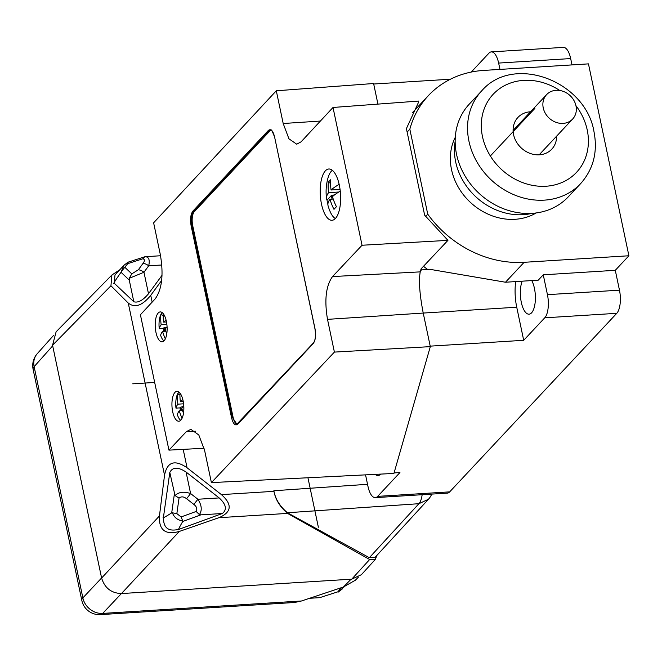 <?xml version="1.0" encoding="UTF-8"?>
<svg xmlns="http://www.w3.org/2000/svg" width="662" height="662" viewBox="0 0 662 662"><rect width="100%" height="100%" fill="white"/><g stroke="black" fill="none" stroke-linecap="round" stroke-linejoin="round"><path stroke-width="0.99" d="M195.613 431.21L186.287 431.707L168.942 450.135L140.41 314.748L155.247 298.794C161.991 289.277 163.696 274.606 160.361 254.771L153.625 222.813L276.294 90.785L283.195 123.504L320.383 121.055M168.942 450.135L204.111 448.248M367.534 484.303L273.861 490.749L273.985 491.328C275.425 499.52 279.952 506.877 287.565 513.406L218.899 517.701C231.717 512.231 232.552 504.535 221.406 494.613L187.065 467.769C174.71 459.32 167.196 461.803 164.532 475.208L128.262 303.064C134.841 308.26 142.33 305.687 150.729 295.343L161.627 280.489M128.262 303.064L110.943 285.777L111.903 274.987L56.121 331.794L52.555 345.233L110.943 285.777M119.764 269.798L111.903 274.987M162.033 275.318L148.503 293.762C142.959 300.366 138.068 303.031 133.832 301.764L114.327 283.319C112.581 284.743 114.816 281.069 121.022 272.289L124.042 265.222L114.989 274.895L114.319 283.311M287.565 513.406L369.653 559.506L375.379 559.34L361.394 574.69L351.737 579.167L121.469 593.557C111.324 593.193 104.704 588.022 101.609 578.042L52.555 345.233M164.532 475.208L159.451 515.93C158.715 530.063 165.335 535.235 179.303 531.445L218.899 517.701M163.522 516.765L169.803 472.436C172.617 466.942 178.037 466.809 186.072 472.047L219.18 497.923C226.172 504.427 227.223 509.624 222.341 513.505L179.402 529.178C177.582 530.99 178.699 528.425 182.745 521.466L182.72 520.878C177.664 520.224 174.23 517.535 172.401 512.81L171.715 512.843C164.623 517.419 161.892 518.727 163.522 516.765C163.051 527.928 168.347 532.066 179.394 529.178M369.33 557.702L374.965 557.495L428.438 499.272L418.922 503.691L369.33 557.702L287.44 512.744C279.902 506.372 275.384 499.09 273.894 490.906M375.379 559.34L376.868 555.426M428.91 498.726L428.446 499.264A17.849 17.849 0 0 0 431.74 494.1M422.149 494.704A17.857 7.067 86.1 0 1 418.922 503.699L287.44 512.744M52.679 345.854L34.134 366.665A17.857 15.4 -138.3 0 1 37.237 353.715L53.63 335.328M121.386 593.566L102.718 613.409A17.857 15.499 -136.8 0 1 82.858 597.894A17.857 5.718 168.1 0 0 81.831 600.492L33.1 369.264A17.857 5.718 168.1 0 1 34.134 366.665L82.866 597.894L101.6 577.976M301.45 600.997L294.607 602.486L100.401 614.617A17.857 7.034 86.4 0 0 102.718 613.409L301.45 600.997L343.437 586.995L355.37 580.218L358.382 577.148M319.754 597.654L338.042 591.754L319.754 597.654L309.551 598.291M340.872 587.856L338.042 591.754M344.43 586.656L338.017 592.068M342.188 589.056L338.257 592.068M182.745 521.466L200.884 514.846L199.428 514.597C202.258 510.303 201.745 505.189 197.888 499.247L219.18 497.923M200.884 514.846L222.341 513.505M169.803 472.436L175.041 495.54C178.798 491.965 183.986 491.312 190.606 493.562L197.888 499.247L193.867 504.427C196.722 506.629 197.475 508.979 196.134 511.469L199.428 514.597M186.072 472.047L190.606 493.562L186.585 498.734C183.755 496.5 181.247 496.293 179.046 498.114L175.041 495.54M182.72 520.878L181.115 516.948L176.853 513.613L172.401 512.81M121.022 272.289L129.264 280.076L129.264 278.297L143.968 272.248L148.503 293.762M129.264 280.076L133.832 301.764M160.56 255.747L145.086 256.724C148.834 256.815 150.042 259.843 148.693 265.81L143.968 272.248A7.141 3.608 -143.7 0 0 138.333 269.782L131.796 273.878L129.264 278.297M161.826 264.99L148.693 265.81A7.141 3.608 -143.7 0 0 143.058 263.344C144.92 260.828 144.862 259.305 142.876 258.768L144.73 256.798L127.965 262.21L124.042 265.222M121.51 271.346L127.741 263.658L128.213 262.21M186.279 431.674L190.838 429.332L198.799 434.959L204.657 450.632M377.663 496.368A17.857 7.034 86.4 0 1 375.288 497.634L447.322 493.132A17.857 7.034 -93.6 0 0 449.688 491.866L377.663 496.368L399.939 472.56L394.072 472.925M204.657 450.64L211.401 482.606L393.923 473.438L430.308 346.64L334.401 352.093L211.401 482.606M283.195 123.504L288.93 138.805L296.717 144.2L301.094 141.825L333.011 107.467L362.04 245.246L332.523 276.567C325.936 285.777 324.264 300.035 327.508 319.357L334.401 352.093M155.967 332.432A14.986 5.9 86.4 0 1 160.229 311.918A14.986 5.9 86.4 0 1 166.361 321.318A14.986 5.9 86.4 0 1 162.099 341.832A14.986 5.9 86.4 0 1 155.967 332.432M172.699 411.83A14.986 5.9 86.4 0 1 176.961 391.316A14.986 5.9 86.4 0 1 183.093 400.725A14.986 5.9 86.4 0 1 178.831 421.231A14.986 5.9 86.4 0 1 172.699 411.83M321.509 204.161A25.686 10.12 86.4 0 1 328.815 169A25.686 10.12 86.4 0 1 339.325 185.12A25.686 10.12 86.4 0 1 332.018 220.28A25.686 10.12 86.4 0 1 321.509 204.161M231.576 417.813C233.165 423.986 235.233 426.105 237.774 424.168L313.267 343.495C315.534 340.293 316.113 335.353 314.996 328.675L274.556 136.786C272.967 130.613 270.899 128.494 268.367 130.431L192.874 211.112C190.598 214.314 190.027 219.246 191.144 225.932L231.576 417.813L232.478 417.515L236.864 424.226M375.288 497.634A17.857 7.034 86.4 0 1 367.989 486.438L365.548 474.861M375.222 474.381A18.908 7.447 -93.6 0 0 378.06 475.548A18.908 7.447 -93.6 0 0 380.576 474.199L380.667 474.108M515.69 281.59A32.115 12.652 -93.6 0 0 516.732 307.218L523.7 340.301L430.201 346.143L430.308 346.64M523.7 340.301L544.743 317.818L616.769 313.316A17.857 7.034 -93.6 0 0 619.466 290.163L615.288 270.311L628.9 255.764L524.13 262.309A103.52 89.196 -136.9 0 1 427.743 214.182L425.6 216.474M449.688 491.866L616.769 313.316M327.508 319.357L423.233 313.06C419.642 294.689 418.649 280.961 420.229 271.875L421.106 268.83L447.934 240.364L362.04 245.246M423.49 266.298A103.52 89.196 43.1 0 0 427.71 269.508L421.33 269.914L420.229 271.875L332.523 276.567M427.71 269.517L429.646 269.277L505.495 282.227L538.239 280.175L543.262 274.813L547.441 294.664A17.857 7.034 86.4 0 1 544.743 317.818M421.106 268.83L421.33 269.914M333.011 107.467L418.583 101.071L418.74 101.84L406.402 128.618L424.64 215.15L447.934 240.364M450.433 79.217L373.699 84.008L373.6 83.511L276.294 90.785M499.976 69.402L498.635 63.072A17.857 7.034 86.4 0 0 491.336 51.884A17.857 7.034 86.4 0 0 488.961 53.142L471.261 72.059M572.001 64.901L570.669 58.57A17.857 7.034 -93.6 0 0 563.362 47.383L491.336 51.884M407.13 132.077L409.836 129.189A103.52 89.196 -136.9 0 1 428.347 95.659A103.52 89.196 -136.9 0 1 483.699 70.42L588.46 63.875L628.9 255.764M409.836 129.189L427.743 214.182M536.179 212.949A57.106 49.203 -136.9 0 1 451.534 169.637A57.106 49.203 -136.9 0 1 455.291 137.266M615.288 270.311L543.262 274.813M522.177 281.185A18.908 7.447 -93.6 0 0 521.308 302.327A18.908 7.447 -93.6 0 0 529.046 314.185A18.908 7.447 -93.6 0 0 534.424 288.309A18.908 7.447 -93.6 0 0 531.76 280.58M455.166 141.32A60.672 52.273 43.1 0 0 455.679 161.909A60.672 52.273 -136.9 0 0 532.14 213.346M469.25 104.166A67.805 58.421 43.1 0 0 456.557 154.378A67.805 58.421 -136.9 0 0 503.997 208.927A67.805 58.421 -136.9 0 0 568.277 196.829L580.657 183.597A67.805 58.421 -136.9 0 1 516.368 195.704A67.805 58.421 -136.9 0 1 468.936 141.155A67.805 58.421 -136.9 0 1 481.63 90.942L469.25 104.166M530.552 111.787A23.195 19.984 43.1 0 0 530.32 111.795A23.195 19.984 43.1 0 0 517.916 117.455A23.195 19.984 43.1 0 0 516.319 141.751A23.195 19.984 43.1 0 0 539.389 154.809A23.195 19.984 43.1 0 0 551.794 149.149A23.195 19.984 43.1 0 0 556.61 136.165M556.121 90.305A17.841 15.375 43.1 0 0 546.58 94.658A17.841 15.375 43.1 0 0 545.347 113.351A17.841 15.375 43.1 0 0 563.089 123.389A17.841 15.375 43.1 0 0 572.638 119.044A17.841 15.375 43.1 0 0 573.863 100.351A17.841 15.375 43.1 0 0 556.121 90.305M164.697 331.248L163.953 327.74L163.274 328.468A14.986 5.9 -93.6 0 0 163.696 331.314M162.19 312.605A14.986 5.9 -93.6 0 0 159.236 328.724L163.274 328.468M167.072 327.053L163.953 327.74M166.865 324.413L161.164 324.769A49.733 15.921 168.1 0 0 159.236 328.724M162.405 312.778A49.17 22.723 15.3 0 0 160.891 314.558A49.733 42.856 43.1 0 0 161.164 324.769M166.079 320.127A49.733 15.921 168.1 0 0 163.638 322.121A49.733 42.856 -136.9 0 1 163.249 313.672M166.485 321.947L163.638 322.121M165.79 331.182L162.562 331.389A49.733 15.921 -11.9 0 0 160.626 335.336A14.986 5.9 -93.6 0 0 163.953 340.905M166.766 333.822A49.733 42.856 -136.9 0 1 165.037 328.741A49.733 15.921 -11.9 0 1 167.081 327.045M162.562 331.389A49.733 42.856 43.1 0 0 165.326 338.878M160.891 314.558L163.2 315.476M181.429 410.655L180.693 407.147L180.006 407.875A14.986 5.9 -93.6 0 0 180.428 410.713M178.922 392.012A14.986 5.9 -93.6 0 0 175.968 408.123L180.006 407.875M183.804 406.451L180.693 407.147M183.597 403.812L177.896 404.168A49.733 15.921 168.1 0 0 175.968 408.123M179.137 392.185A49.17 22.723 15.3 0 0 177.623 393.956A49.733 42.856 43.1 0 0 177.896 404.168M182.811 399.525A49.733 15.921 168.1 0 0 180.37 401.528A49.733 42.856 -136.9 0 1 179.981 393.071M183.217 401.346L180.37 401.528M182.522 410.589L179.294 410.788A49.733 15.921 -11.9 0 0 177.358 414.743A14.986 5.9 -93.6 0 0 180.685 420.312M183.498 413.22A49.733 42.856 -136.9 0 1 181.769 408.14A49.733 15.921 -11.9 0 1 183.813 406.443M179.294 410.788A49.733 42.856 43.1 0 0 182.058 418.285M177.623 393.956L179.932 394.875M335.344 218.551A24.982 9.839 86.4 0 1 329.858 210.93A50.891 50.891 0 0 1 328.104 205.882A50.767 16.252 -11.9 0 1 329.99 199.262A50.767 43.742 43.1 0 0 333.979 209.341A50.147 5.553 144 0 1 336.453 206.701A50.767 43.742 -136.9 0 1 332.465 196.622A50.767 16.252 -11.9 0 1 340.276 191.153M327.905 204.666A24.982 9.839 86.4 0 1 327.036 200.131L331.314 195.555L332.067 199.138M338.803 192.013L328.592 192.65A50.767 16.252 168.1 0 0 326.548 198.509A50.891 50.891 0 0 1 327.831 178.55A24.982 9.839 86.4 0 1 331.43 171.11A24.982 9.839 86.4 0 1 332.324 170.3M329.99 199.262L333.218 199.063M334.633 194.818L331.314 195.555M326.548 198.509A50.767 16.252 168.1 0 0 327.036 200.131M330.611 183.266L328.286 182.34A50.767 43.742 43.1 0 0 328.592 192.65M339.167 184.375A50.767 16.252 168.1 0 0 331.066 190.002A50.767 43.742 -136.9 0 1 330.768 179.692A50.147 23.178 15.3 0 0 328.286 182.34M340.069 189.44L331.066 190.002M270.584 130.298L269.161 131.051L193.668 211.732C191.533 214.728 190.995 219.362 192.046 225.626L232.478 417.515L233.132 417.474L192.7 225.585A10.716 4.22 86.4 0 1 194.322 211.691L269.815 131.01A10.716 4.22 86.4 0 1 270.874 130.315M237.153 424.168A10.716 4.22 86.4 0 1 233.132 417.474M318.364 527.225L307.946 477.757M154.676 382.446L132.748 383.819M534.888 108.394L490.352 155.984M152.161 302.12L150.729 295.343M187.065 467.769L183.192 449.374M273.985 491.328L221.406 494.613M101.609 578.042L159.451 515.93M121.469 593.557L179.303 531.445M351.737 579.167L369.653 559.506M351.092 579.209L343.437 586.995M174.371 494.125L171.715 512.843M186.585 498.734L193.867 504.427M181.115 516.948L196.134 511.469M179.046 498.114L176.853 513.613M143.058 263.344L138.333 269.782M124.977 267.423L131.796 273.878M142.876 258.768L127.741 263.658M516.732 307.218L423.233 313.06L430.201 346.143M524.13 262.309L505.495 282.227M373.699 84.008L377.936 104.116M570.669 58.57L498.635 63.072M547.441 294.664L619.466 290.163M575.94 105.655A57.106 49.203 -136.9 0 1 587.235 130.025A57.106 49.203 -136.9 0 1 546.009 186.237A57.106 49.203 -136.9 0 1 482.474 136.579A57.106 49.203 -136.9 0 1 502.491 86.78A57.106 49.203 -136.9 0 1 559.721 90.471M313.465 342.908A0.712 0.612 43.1 0 0 313.267 343.495M238.287 423.473A0.712 0.612 43.1 0 0 237.766 424.168M192.7 225.585L191.144 225.932M194.322 211.691L193.668 211.732A0.712 0.612 -136.9 0 1 192.874 211.112M269.815 131.01L269.161 131.051A0.712 0.612 -136.9 0 1 268.367 130.431M274.598 136.976L314.947 328.782C315.973 335.477 315.451 340.202 313.407 342.966L236.839 424.226M270.559 130.298C270.849 128.56 272.173 130.753 274.515 136.885L274.556 136.786M37.237 353.723A17.849 17.849 0 0 0 33.108 369.255M81.831 600.492A17.849 17.849 0 0 0 100.392 614.617M428.347 95.659L412.236 112.871M580.657 183.597C593.417 169.166 597.869 151.896 594.004 131.788C585.837 81.078 513.472 53.564 481.63 90.942M513.1 130.439L546.58 94.658M539.158 154.817L572.638 119.044"/></g></svg>

